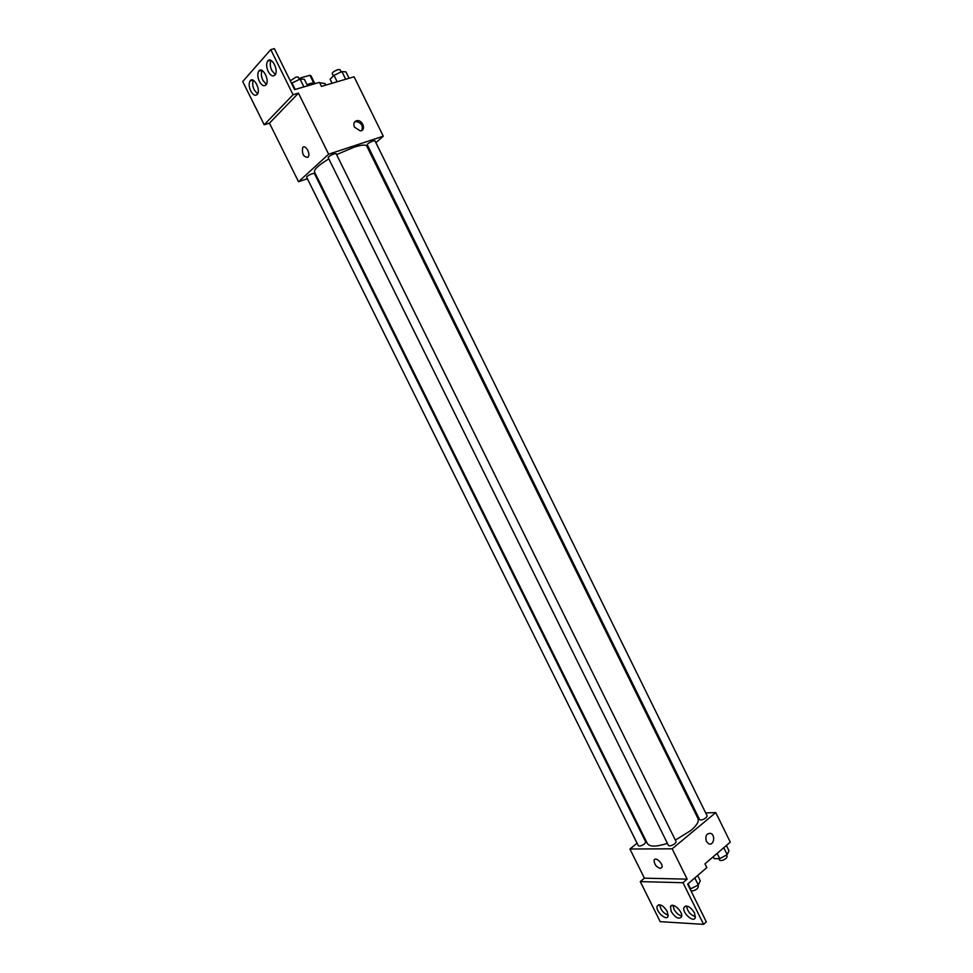 <?xml version="1.0" encoding="UTF-8"?>
<svg xmlns="http://www.w3.org/2000/svg" width="973" height="973" viewBox="0 0 973 973"><rect width="100%" height="100%" fill="white"/><g stroke="black" fill="none" stroke-linecap="round" stroke-linejoin="round"><path stroke-width="1.46" d="M301.679 79.154L301.01 77.804L299.112 78.789M301.01 77.804L309.901 75.262L311.044 75.943M313.671 82.887L309.901 75.262M307.03 84.675C311.725 82.827 314.51 82.425 315.374 83.471L315.41 83.544M325.833 85.113L325.055 83.544L319.655 82.778M307.395 178.74L298.541 181.732L328.643 154.208L298.456 93.153L293.068 94.734L270.749 49.623L274.386 48.65L294.637 89.601L319.448 82.364L321.443 86.402L354.099 76.794L383.289 136.184L375.882 142.666M354.44 127.135C353.138 123.559 354.002 121.382 357.042 120.616C362.917 119.813 366.347 130.65 360.302 130.917L354.44 127.135M328.643 154.208L383.289 136.184M373.109 140.976C369.655 142.338 367.685 143.578 367.222 144.673L699.636 819.655C700.986 820.397 703.163 819.765 706.155 817.734L707.189 815.994L374.97 140.805L373.109 140.976M334.104 153.856C330.601 155.242 328.631 156.483 328.193 157.59L668.463 845.488C669.801 846.279 671.99 845.634 675.019 843.567L676.126 841.694L336.123 153.673L334.104 153.856M316.359 175.699L315.605 175.955M369.144 148.577L368.341 149.283M312.345 173.632C308.952 174.982 307.054 176.162 306.629 177.195L638.324 845.744C639.577 846.461 641.681 845.829 644.613 843.846L645.756 841.998L314.352 173.425L312.345 173.632M675.347 840.125L690.854 830.516C696.802 825.432 699.186 821.443 697.994 818.561L366.76 146.072C365.726 144.454 361.433 144.855 353.88 147.276L336.597 154.634M328.838 158.891C318.694 165.069 313.914 169.411 314.474 171.917L647.373 843.567C649.709 846.972 656.386 846.899 667.405 843.36M307.869 157.31C303.527 157.127 301.8 153.916 302.664 147.689C305.072 143.822 310.837 153.539 308.173 156.969L307.869 157.31C303.54 157.127 301.8 153.916 302.664 147.689L302.664 147.689C305.072 143.822 310.837 153.539 308.173 156.969M298.541 181.732L269.46 123.17L298.456 93.153M270.749 49.623L242.715 81.513L264.206 124.775L269.46 123.17M361.847 130.443C363.233 125.639 361.299 122.671 356.033 121.552L354.5 122.039M293.068 94.734L264.206 124.775M268.22 71.528C270.689 75.821 272.987 76.94 275.116 74.885C279.056 70.117 271.236 55.692 267.66 61.117C266.152 63.768 266.347 67.246 268.22 71.528M250.706 90.963C253.114 95.147 255.327 96.266 257.358 94.332C261.105 89.808 253.503 75.724 250.097 80.893C248.674 83.423 248.881 86.779 250.706 90.963M259.353 81.367C261.786 85.6 264.048 86.719 266.128 84.724C269.971 80.09 262.26 65.836 258.769 71.126C257.31 73.729 257.504 77.135 259.353 81.367M271.066 60.448C269.789 63.16 270.032 66.517 271.808 70.53L275.323 74.568M253.381 80.321C252.25 82.936 252.542 86.147 254.245 89.954L257.626 93.907M262.114 70.506C260.91 73.17 261.178 76.453 262.917 80.358L266.359 84.359M637.072 843.214L629.92 849.003L672.161 848.821L715.763 812.577L705.68 812.929M696.498 813.258L695.403 813.306M644.296 837.364L643.688 837.85M660.302 868.439C656.191 866.979 654.136 864.219 654.136 860.156C655.388 856.264 663.525 863.854 661.895 867.417L660.302 868.439M715.763 812.577L730.285 842.119L704.963 863.854L706.812 867.6L687.643 884.116L706.337 921.893L703.601 924.35L660.193 921.662L640.283 881.599L644.406 878.169L687.157 879.142L672.161 848.821M644.406 878.169L629.92 849.003M706.374 841.426C705.024 835.929 706.471 833.253 710.716 833.387C715.824 835.199 713.744 846.145 708.709 843.798L706.374 841.426C705.024 835.929 706.471 833.253 710.716 833.387L710.716 833.387C715.824 835.199 713.744 846.145 708.709 843.798M703.601 924.35L682.997 882.718L687.157 879.142M660.302 868.427L661.895 867.417C663.525 863.854 655.388 856.264 654.136 860.156C654.148 864.219 656.203 866.979 660.302 868.427M671.248 911.616C675.371 917.782 678.789 919.558 681.489 916.943C683.678 912.005 672.1 901.351 670.458 906.751L671.248 911.616M667.247 911.397C663.197 905.328 659.864 903.552 657.237 906.082C655.048 910.874 666.371 921.528 668.05 916.225L667.247 911.397M694.491 912.832C690.258 906.544 686.768 904.744 684.007 907.444C681.781 912.467 693.579 923.243 695.281 917.685L694.491 912.832M640.283 881.599L682.997 882.718M673 905.389L673.985 909.232C676.113 913.027 678.68 915.252 681.684 915.934M659.767 904.781C660.618 909.937 663.44 913.404 668.244 915.179M686.561 906.021C687.437 911.409 690.404 914.973 695.464 916.7M713.209 856.775L714.133 858.636L719.74 858.66L727.196 854.671L728.959 850.706L726.393 845.476M719.74 858.66L717.15 853.394M727.196 854.671L723.778 847.714M726.43 855.085L727.135 856.532L726.15 858.356C723.182 860.424 720.993 861.032 719.594 860.168L718.852 858.66M690.1 889.079L698.31 885.016L700.268 880.808L697.641 875.493M690.696 889.103L688.057 883.764M698.31 885.016L694.807 877.938M697.702 885.345L698.371 886.719L697.325 888.69C694.71 890.599 692.569 891.28 690.915 890.733M332.085 83.264L330.102 79.239L333.982 75.322L341.937 71.601L345.914 71.856L349.076 78.278M337.169 81.781L333.982 75.322M345.707 79.263L341.937 71.601M341.109 71.99L339.954 69.63L337.996 69.63C334.493 70.92 332.547 72.221 332.182 73.522L333.362 75.943M291.523 83.289L300.061 79.081L304.367 79.287L307.59 85.819M295.172 89.443L291.924 82.875M303.917 86.889L300.061 79.081M299.404 79.385L298.249 77.049L296.145 77.037L290.27 80.759M314.51 82.948L310.995 75.821M357.042 120.616L356.033 121.552M261.688 70.324L258.769 71.126M252.907 80.102L250.097 80.893M270.713 60.29L267.66 61.117M685.6 906.058L684.007 907.444M658.745 904.793L657.237 906.082M672.002 905.425L670.458 906.751"/></g></svg>
